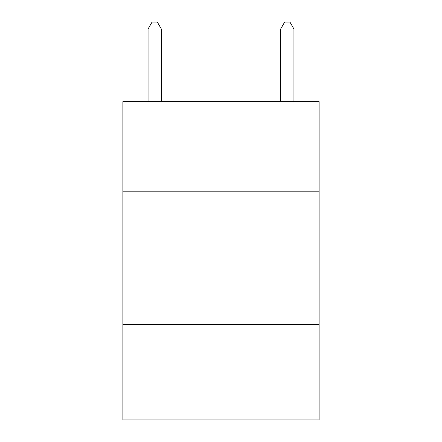 <?xml version="1.0" encoding="UTF-8"?>
<svg xmlns="http://www.w3.org/2000/svg" width="442" height="442" viewBox="0 0 442 442"><rect width="100%" height="100%" fill="white"/><g stroke="black" fill="none" stroke-linecap="round" stroke-linejoin="round"><path stroke-width="0.66" d="M319.124 191.828L319.124 101.66L122.876 101.66L122.876 191.828L319.124 191.828L319.124 419.9L122.876 419.9L122.876 191.828M319.124 324.428L122.876 324.428M161.33 101.66L161.33 28.995L148.07 28.995L148.07 101.66M148.07 28.995L152.048 22.1L157.352 22.1L161.33 28.995M293.93 101.66L293.93 28.995L280.67 28.995L280.67 101.66M280.67 28.995L284.648 22.1L289.952 22.1L293.93 28.995"/></g></svg>
